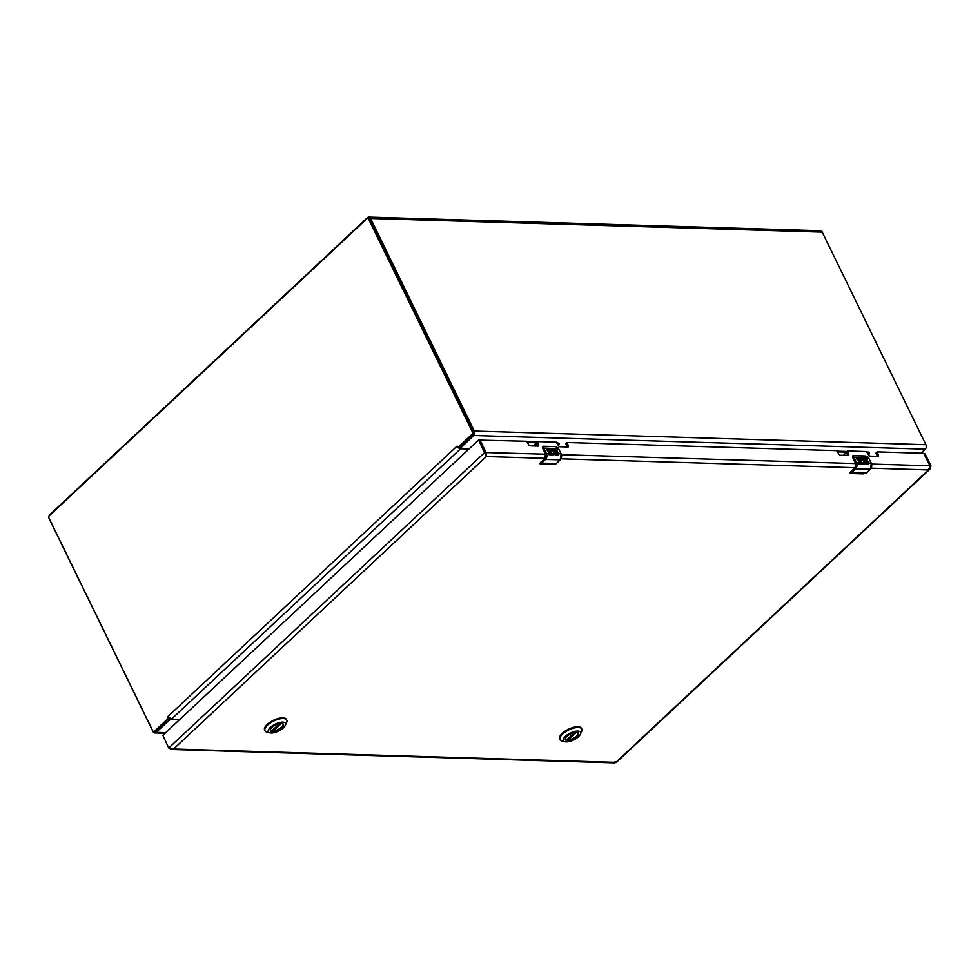 <?xml version="1.0" encoding="UTF-8"?>
<svg xmlns="http://www.w3.org/2000/svg" width="980" height="980" viewBox="0 0 980 980"><rect width="100%" height="100%" fill="white"/><g stroke="black" fill="none" stroke-linecap="round" stroke-linejoin="round"><path stroke-width="1.47" d="M49.11 515.995A3.197 2.328 91.7 0 1 49.968 514.549L367.414 217.658A3.197 2.328 91.7 0 1 368.786 217.095A3.197 2.328 91.7 0 1 370.636 218.479L474.32 431.053A3.197 2.328 91.7 0 1 473.659 435.5L460.392 448.252L469.31 448.681M179.438 719.773L170.912 719.504L169.197 720.239L156.212 732.379A3.197 2.328 91.7 0 1 154.828 732.942A3.197 2.328 91.7 0 1 152.99 731.558L49.306 518.996A3.197 2.328 91.7 0 1 49.025 518.187M920.918 453.201L925.255 449.159A3.197 2.328 -88.3 0 0 925.904 444.712L822.232 232.138A3.197 2.328 -88.3 0 0 820.383 230.753L368.786 217.095M459.718 446.868L460.392 448.252M926.112 447.701A1.764 1.286 -88.3 0 0 926.21 445.569L926.186 445.508M169.405 718.377L168.266 718.34L154.497 731.227A1.764 1.286 91.7 0 1 153.725 731.533L154.865 731.57A1.764 1.286 -88.3 0 0 155.624 731.264L169.834 717.421M369.779 219.226A1.764 1.286 -88.3 0 0 368.762 218.467L367.623 218.43A1.764 1.286 91.7 0 1 368.639 219.202L472.348 431.837A1.764 1.286 91.7 0 1 471.993 434.299L458.211 447.174L459.179 447.211L473.12 434.324A1.764 1.286 -88.3 0 0 473.487 431.874L369.779 219.226L368.639 219.202M459.975 447.407L459.902 447.407A1.544 0.858 -133.1 0 1 459.277 447.211M153.725 731.533A1.764 1.286 91.7 0 1 152.709 730.774L49 518.126A1.764 1.286 91.7 0 1 49.367 515.676L366.863 218.748A1.764 1.286 91.7 0 1 367.623 218.43M458.824 447.468L457.084 446.072L458.652 447.958A3.197 1.776 46.9 0 0 460.563 448.767L468.942 449.024M168.266 718.34L167.948 716.478L169.516 718.377L168.266 718.34L169.516 718.377A3.197 1.776 46.9 0 0 171.427 719.173L460.563 448.767M179.806 719.43L171.427 719.173M545.676 454.193L485.835 452.552L480.041 440.13L486.007 452.393L486.313 456.558L478.73 440.265L479.857 440.302L478.387 440.179L162.839 735.294L168.744 748.01L173.619 748.99L171.966 749.504L170.177 748.732M171.966 749.504L614.901 762.906L615.832 762.367L615.036 761.509M924.152 453.728L925.022 453.765L931 466.015L929.885 469.163L928.526 469.935L930.045 465.819L923.699 453.287L877.284 451.878L878.472 455.259A1.384 0.772 -133.1 0 1 878.068 456.374L870.105 456.129A1.384 0.772 -133.1 0 1 868.586 454.965L866.467 451.547L847.504 450.984L848.692 454.365A1.384 0.772 -133.1 0 1 848.3 455.48L840.326 455.235A1.384 0.772 -133.1 0 1 838.819 454.059L836.687 450.653L567.138 442.507L568.327 445.888A1.384 0.772 -133.1 0 1 567.935 447.002L559.96 446.757A1.384 0.772 -133.1 0 1 558.453 445.582L556.322 442.176L537.371 441.6L538.559 444.981A1.384 0.772 -133.1 0 1 538.155 446.096L530.192 445.851A1.384 0.772 -133.1 0 1 528.673 444.687L526.554 441.27L480.041 440.13M931 466.015L930.081 465.99M925.022 453.765L924.116 453.654M537.101 441.858L536.17 443.095L537.555 445.925A1.384 0.772 -133.1 0 1 537.616 446.084M566.869 442.752L565.938 443.989L567.322 446.819A1.384 0.772 -133.1 0 1 567.396 446.978M847.235 451.229L846.304 452.466L847.688 455.296A1.384 0.772 -133.1 0 1 847.761 455.455M877.014 452.135L876.083 453.373L877.467 456.202A1.384 0.772 -133.1 0 1 877.529 456.362M486.007 455.945L485.663 454.524L486.313 456.558L545.137 458.334M485.639 455.198L485.835 452.552L484.708 452.515L168.744 748.01M479.673 440.155L478.669 440.192M577.085 732.464A6.995 2.805 -26 0 1 578.114 733.236A6.995 2.805 -26 0 1 575.015 737.707A6.995 2.805 -26 0 1 567.591 740.268A6.995 2.805 -26 0 1 565.546 739.361A6.995 2.805 -26 0 1 565.595 738.075M567.543 740.623A7.252 2.916 -26 0 1 565.521 738.21A7.252 2.916 -26 0 1 570.666 733.885A7.252 2.916 -26 0 1 577.232 732.501A7.252 2.916 -26 0 1 576.448 737.07A7.252 2.916 -26 0 1 567.543 740.623M577.735 731.092A9.555 3.834 -26 0 1 580.393 734.265A9.555 3.834 -26 0 1 573.619 739.961A9.555 3.834 -26 0 1 564.958 741.787A9.555 3.834 -26 0 1 565.987 735.772A9.555 3.834 -26 0 1 577.735 731.092M580.393 734.265L581.654 731.509A12.152 4.888 154 0 0 581.814 729.034A12.152 4.888 154 0 0 578.274 727.466A12.152 4.888 154 0 0 562.557 734.118A12.152 4.888 154 0 0 559.96 739.692A12.152 4.888 154 0 0 562.018 741.076L564.958 741.787M581.814 729.034L581.471 728.324A12.152 4.888 154 0 0 577.918 726.744A12.152 4.888 154 0 0 565.007 731.202A12.152 4.888 154 0 0 559.617 738.981L559.96 739.692M565.448 739.055A6.946 2.793 -26 0 0 566.71 739.863L566.771 739.618M577.943 732.967A6.946 2.793 -26 0 1 575.321 737.083A6.946 2.793 -26 0 1 568.376 739.912L567.665 739.03M282.069 723.546A6.995 2.805 -26 0 1 283.11 724.306A6.995 2.805 -26 0 1 279.998 728.777A6.995 2.805 -26 0 1 272.575 731.337A6.995 2.805 -26 0 1 270.541 730.443A6.995 2.805 -26 0 1 270.578 729.157M272.526 731.705A7.252 2.916 -26 0 1 270.517 729.292A7.252 2.916 -26 0 1 275.65 724.967A7.252 2.916 -26 0 1 282.228 723.583A7.252 2.916 -26 0 1 281.444 728.14A7.252 2.916 -26 0 1 272.526 731.705M282.73 722.162A9.555 3.834 -26 0 1 285.376 725.335A9.555 3.834 -26 0 1 278.614 731.043A9.555 3.834 -26 0 1 269.953 732.869A9.555 3.834 -26 0 1 270.982 726.854A9.555 3.834 -26 0 1 282.73 722.162M285.376 725.335L286.638 722.579A12.152 4.888 154 0 0 286.809 720.116A12.152 4.888 154 0 0 283.257 718.548A12.152 4.888 154 0 0 267.54 725.188A12.152 4.888 154 0 0 264.955 730.774A12.152 4.888 154 0 0 267.001 732.158L269.953 732.869M286.809 720.116L286.466 719.394A12.152 4.888 154 0 0 282.914 717.826A12.152 4.888 154 0 0 270.002 722.272A12.152 4.888 154 0 0 264.612 730.063L264.955 730.774M270.443 730.137A6.946 2.793 -26 0 0 271.693 730.945L271.766 730.7M282.926 724.048A6.946 2.793 -26 0 1 280.317 728.164A6.946 2.793 -26 0 1 273.371 730.994L272.648 730.112M860.918 459.804A2.083 1.151 -133.1 0 0 860.893 459.816L862.523 464.153L859.043 464.055A4.41 3.21 -88.3 0 0 858.639 462.83L861.175 462.903L858.014 460.6L860.085 460.661L859.497 459.473L856.973 459.399L856.41 458.26L860.06 458.701A3.467 1.923 -133.1 0 1 860.109 458.652A3.405 1.887 -133.1 0 1 861.812 458.567A3.467 1.923 -133.1 0 1 865.144 462.989L864.042 464.202L862.645 463.932L862.939 462.928M867.68 463.099L866.479 461.935A2.083 1.151 -133.1 0 1 864.47 460.612A2.083 1.151 -133.1 0 1 864.225 458.701A2.083 1.151 -133.1 0 1 864.813 458.518L866.871 458.579L867.435 459.718L865.132 460.122L866.896 460.87A2.083 1.151 -133.1 0 1 869.015 463.111L868.39 464.336L866.014 464.263A4.41 3.21 -88.3 0 0 865.61 463.038L867.68 463.099L865.671 463.173M870.412 469.175L855.614 468.869L851.73 472.483L866.406 472.936L870.289 469.31A4.41 3.21 -88.3 0 0 871.196 463.173L869.015 463.111L868.39 464.336M867.815 463.075L865.144 462.989L864.042 464.202M861.151 462.866L856.091 462.903L855.246 468.587L851.73 472.483A5.513 4.006 91.7 0 1 851.204 472.911L865.879 473.352A5.513 4.006 -88.3 0 0 866.406 472.936L866.541 472.813M853.372 456.08L852.735 457.538L855.687 463.283L854.989 468.036L850.628 471.87L850.873 472.948M862.523 464.153L860.367 459.326M863.748 462.83A2.083 1.151 -133.1 0 1 863.686 462.891A2.083 1.151 -133.1 0 1 862.62 462.989M864.666 463.883A3.467 1.923 46.9 0 0 864.483 461.151A3.467 1.923 46.9 0 0 861.677 458.689A3.405 1.887 46.9 0 0 859.975 458.775A3.467 1.923 46.9 0 0 859.926 458.824L856.471 458.395M860.085 460.661L858.088 460.735M861.175 462.903L858.701 462.952M868.697 464.153A2.083 1.151 46.9 0 0 868.55 462.438A2.083 1.151 46.9 0 0 866.761 460.992L865.12 459.791M867.239 459.706L866.736 458.701L864.679 458.64A2.083 1.151 46.9 0 0 864.164 458.775M851.375 472.201L850.346 473.303L850.628 472.103A2.205 0.882 154 0 0 850.162 473.12A2.205 0.882 154 0 0 850.211 473.193L850.983 473.487M860.893 459.828L860.881 459.816C863.27 459.89 864.139 460.918 863.503 462.94L863.686 462.891M871.257 463.32L868.635 457.917A5.513 4.006 -88.3 0 0 868.255 457.268L865.732 455.994L853.629 455.627L853.176 457.048L852.821 455.823A2.205 1.225 -133.1 0 1 852.833 455.798A2.205 1.225 -133.1 0 0 852.808 457.391L853.96 457.476L856.52 462.732A4.41 3.21 91.7 0 1 855.614 468.869L855.246 468.587M853.629 455.627L852.955 455.725M553.614 453.446A2.083 1.151 -133.1 0 1 553.553 453.52L553.357 453.556C554.006 451.547 553.137 450.506 550.76 450.445L550.76 450.445A2.083 1.151 -133.1 0 1 550.772 450.42L552.389 454.781L548.898 454.671A4.41 3.21 -88.3 0 0 548.494 453.446L551.029 453.52L550.478 452.38L548.42 452.319L547.881 451.216L549.939 451.278L549.364 450.102L546.828 450.028L546.277 448.877L549.915 449.318A3.467 1.923 -133.1 0 1 549.976 449.269A3.405 1.887 -133.1 0 1 551.679 449.183A3.467 1.923 -133.1 0 1 554.999 453.605L553.896 454.818L552.5 454.549L552.806 453.544M557.534 453.716L556.346 452.564A2.083 1.151 -133.1 0 1 554.337 451.229A2.083 1.151 -133.1 0 1 554.092 449.33A2.083 1.151 -133.1 0 1 554.668 449.134L556.738 449.195L557.289 450.335L554.999 450.751L556.75 451.486A2.083 1.151 -133.1 0 1 558.87 453.728L558.245 454.953L555.88 454.879A4.41 3.21 -88.3 0 0 555.476 453.654L557.534 453.716L555.538 453.789M560.278 459.804L545.468 459.485L541.597 463.111L556.273 463.552L560.144 459.926A4.41 3.21 -88.3 0 0 561.05 453.789L558.87 453.728L558.245 454.953M557.399 453.85L554.999 453.605L553.896 454.818M548.555 453.581L545.946 453.532L545.113 459.204L541.597 463.111A5.513 4.006 91.7 0 1 541.058 463.528L555.734 463.969A5.513 4.006 -88.3 0 0 556.273 463.552L556.407 463.43M543.226 446.696L542.601 448.154L545.554 453.912L544.843 458.665L540.495 462.499L540.74 463.565M552.389 454.781L550.221 449.943M553.553 453.52A2.083 1.151 -133.1 0 1 552.487 453.618M554.521 454.5A3.467 1.923 46.9 0 0 554.349 451.768A3.467 1.923 46.9 0 0 551.544 449.305A3.405 1.887 46.9 0 0 549.841 449.391A3.467 1.923 46.9 0 0 549.78 449.44L546.338 449.012M549.939 451.278L547.943 451.351M558.563 454.781A2.083 1.151 46.9 0 0 558.404 453.054A2.083 1.151 46.9 0 0 556.615 451.609L554.986 450.42M557.093 450.335L556.603 449.318L554.545 449.257A2.083 1.151 46.9 0 0 554.031 449.391M541.242 462.83L540.213 463.932L540.495 462.732A2.205 0.882 154 0 0 540.029 463.748A2.205 0.882 154 0 0 540.078 463.822L552.953 464.471M561.124 453.936L558.49 448.546A5.513 4.006 -88.3 0 0 558.11 447.885L555.599 446.611L543.496 446.255L543.03 447.664L542.675 446.439A2.205 1.225 -133.1 0 1 542.7 446.427A2.205 1.225 -133.1 0 0 542.675 448.007L543.814 448.093L546.375 453.348A4.41 3.21 91.7 0 1 545.468 459.485L545.113 459.204M543.496 446.255L542.81 446.341M843.327 455.32L845.777 453.03A1.323 0.968 91.7 0 1 846.475 452.809L846.353 452.797M867.52 452.772L869.542 452.834L869.199 452.123L867.165 452.062M846.892 451.449L837.398 451.155M837.741 451.866L846.242 452.123M868.697 455.161L869.542 452.834M533.181 445.949L535.644 443.646A1.323 0.968 91.7 0 1 536.342 443.438M557.387 443.389L559.409 443.45L557.032 442.678M536.746 442.066L527.252 441.772M527.608 442.495L536.097 442.752M558.563 445.79L559.409 443.45M168.646 719.087L169.197 720.239M460.674 447.64L460.11 446.5M370.636 218.479L822.232 232.138M474.32 431.053L925.904 444.712M165.645 732.66L156.212 732.379M473.659 435.5L925.255 449.159M473.12 434.324L471.993 434.299M154.497 731.227L155.624 731.264M472.348 431.837L473.487 431.874M167.948 716.478L457.084 446.072M871.196 468.195L928.526 469.935L615.832 762.367L173.619 748.99L486.313 456.558M561.05 458.824L855.283 467.717M930.045 465.819L871.6 464.055M855.81 463.577L561.466 454.671M537.555 445.925L538.559 444.981M537.175 442.152L536.17 443.095M567.322 446.819L568.327 445.888M566.942 443.046L565.938 443.989M847.688 455.296L848.692 454.365M847.308 451.523L846.304 452.466M877.467 456.202L878.472 455.259M877.088 452.429L876.083 453.373M567.971 739.655L575.713 732.403M576.424 732.391L568.376 739.912M566.71 739.863L574.525 732.562M272.954 730.737L280.709 723.485M281.407 723.473L273.371 730.994M271.693 730.945L279.508 723.644M856.091 462.903L853.531 457.66M868.697 458.064L853.96 457.476A5.513 4.006 -88.3 0 0 853.58 456.827M868.354 457.415L871.294 463.209L870.375 469.273L866.504 472.899L863.074 473.855L850.971 473.487M854.952 467.901L850.726 471.846M852.833 457.574L855.638 463.332M865.732 455.994L868.255 457.268M865.548 455.994L852.845 455.786M545.946 453.532L543.385 448.277M558.563 448.681L543.814 448.093A5.513 4.006 -88.3 0 0 543.447 447.444M544.807 458.518L540.593 462.462M542.7 448.203L545.505 453.961M555.599 446.611L542.712 446.402M552.928 464.471L555.819 463.957L560.241 459.902L561.148 453.838L558.208 447.934L555.403 446.611M154.828 732.942L165.02 733.248M616.138 762.587L929.885 469.163M924.079 453.593L924.838 453.618M536.17 442.605L537.175 441.662M565.95 443.499L566.955 442.568M846.316 451.988L847.32 451.045M876.083 452.882L877.088 451.939M566.795 739.851L574.599 732.55M271.779 730.933L279.594 723.62M850.223 473.23L854.989 467.803L855.614 463.442L852.735 457.538L852.821 455.823M540.078 463.859L544.843 458.432L545.48 454.059L542.601 448.154L542.675 446.439"/></g></svg>
